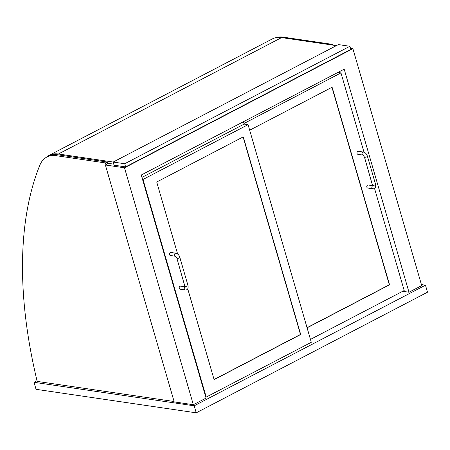 <?xml version="1.0" encoding="UTF-8"?>
<svg xmlns="http://www.w3.org/2000/svg" width="450" height="450" viewBox="0 0 450 450"><rect width="100%" height="100%" fill="white"/><g stroke="black" fill="none" stroke-linecap="round" stroke-linejoin="round"><path stroke-width="0.67" d="M37.074 380.706L34.02 382.298L36.056 389.317L196.234 412.83L194.192 405.81L425.458 285.182L427.5 292.202L196.234 412.83M34.02 382.298L194.192 405.81M425.458 285.182L421.419 284.586M108.478 163.367L105.373 164.987L174.206 401.912L193.337 404.719L206.055 398.087L141.249 175.022L344.188 69.171L408.988 292.23L421.712 285.598L352.879 48.667L350.505 48.324M193.337 404.719L124.504 167.794L352.879 48.667M105.373 164.987L124.504 167.794M402.683 291.302L408.988 292.23M105.953 164.683L105.441 162.928L56.121 155.689A47.171 24.84 -117.5 0 0 46.845 157.039A47.171 24.84 -117.5 0 0 39.746 165.403A391.95 206.376 -117.5 0 0 36.922 380.284A1.153 0.608 -117.5 0 0 37.941 381.521L174.088 401.507M105.441 162.928L107.173 162.023L107.685 163.778M46.845 157.039L48.583 156.133A47.171 24.84 62.5 0 1 57.853 154.783L107.173 162.023M332.865 45.118L332.662 44.409L331.644 44.938M332.662 44.409L283.343 37.17A47.171 24.84 -117.5 0 0 276.283 37.609M243.456 121.708L244.148 124.093L141.941 177.407M177.615 253.986L156.909 182.722A0.765 0.608 -81.6 0 1 157.286 181.721L242.708 137.16A0.765 0.608 -81.6 0 1 243.489 137.565L300.493 333.771A0.765 0.608 -81.6 0 1 300.122 334.777L214.695 379.333A0.765 0.608 -81.6 0 1 213.913 378.934L187.734 288.827M206.207 397.097L311.293 342.287L248.068 124.667L142.982 179.477L206.207 397.097L205.746 397.029M142.982 179.477L142.526 179.409M248.068 124.667L244.148 124.093M363.999 152.179L340.965 72.9L243.973 123.491M340.965 72.9L337.899 72.45M249.677 130.213L331.56 87.502A0.765 0.608 -81.6 0 1 332.342 87.902L389.346 284.113A0.765 0.608 -81.6 0 1 388.974 285.114L307.091 327.831M310.455 339.412L404.19 290.52L374.535 188.449M214.268 379.361A0.765 0.608 98.4 0 0 214.464 379.299L299.891 334.744A0.765 0.608 98.4 0 0 300.262 333.737L243.259 137.531A0.765 0.608 98.4 0 0 242.904 137.104M307.052 327.696L388.744 285.081A0.765 0.608 98.4 0 0 389.115 284.079L332.111 87.868A0.765 0.608 98.4 0 0 331.757 87.446M185.147 286.988A1.536 1.221 -81.6 0 0 185.074 287.021A1.536 1.221 -81.6 0 0 184.326 289.029A1.536 1.221 -81.6 0 0 185.259 289.941L180.191 289.198A1.536 1.221 -81.6 0 1 179.257 288.281A1.536 1.221 -81.6 0 1 180.636 286.161L185.141 286.824M176.878 258.238A1.536 0.467 163.8 0 0 177.199 258.412A1.536 0.467 163.8 0 0 178.903 258.109A1.536 0.467 163.8 0 0 179.826 257.377C179.117 255.122 177.812 253.732 175.916 253.209L170.848 252.467A1.536 1.221 98.4 0 0 169.464 254.588A1.536 1.221 98.4 0 0 170.398 255.504L175.461 256.247L176.878 258.238L185.124 287.218L185.704 286.909M372.724 185.833A1.536 1.221 -81.6 0 0 372.651 185.867A1.536 1.221 -81.6 0 0 371.902 187.875A1.536 1.221 -81.6 0 0 372.836 188.792L367.762 188.044A1.536 1.221 -81.6 0 1 366.829 187.132A1.536 1.221 -81.6 0 1 368.207 185.012L372.713 185.67M364.455 157.084A1.536 0.467 163.8 0 0 364.77 157.258A1.536 0.467 163.8 0 0 366.474 156.96A1.536 0.467 163.8 0 0 367.402 156.229C366.688 153.973 365.389 152.584 363.488 152.061L358.419 151.312A1.536 1.221 98.4 0 0 357.041 153.433A1.536 1.221 98.4 0 0 357.975 154.35L363.037 155.093L364.455 157.084L372.701 186.064L373.281 185.754M349.909 46.271L338.383 44.584L113.186 162.045L124.712 163.738L349.909 46.271L350.826 49.432L125.629 166.899L124.712 163.738M113.186 162.045L114.109 165.206L125.629 166.899M46.271 157.354A47.171 24.84 62.5 0 1 49.129 155.346A47.171 24.84 62.5 0 1 58.399 154.001L113.198 162.045M336.369 45.636L281.576 37.592A47.171 24.84 -117.5 0 0 272.301 38.936L49.129 155.346M113.799 164.149L107.522 163.226M56.121 155.689L57.853 154.783M283.343 37.17L282.324 37.699M185.259 289.941C187.532 290.143 188.438 288.647 187.982 285.457A1.536 0.467 163.8 0 1 187.059 286.189A1.536 0.467 163.8 0 1 185.355 286.493A1.536 0.467 163.8 0 1 185.04 286.318M175.916 253.209A1.536 1.221 98.4 0 0 174.538 255.33A1.536 1.221 98.4 0 0 175.472 256.247M372.836 188.792C375.103 188.989 376.014 187.493 375.559 184.309A1.536 0.467 163.8 0 1 374.636 185.04A1.536 0.467 163.8 0 1 372.926 185.338A1.536 0.467 163.8 0 1 372.611 185.164M363.488 152.061A1.536 1.221 98.4 0 0 362.109 154.181A1.536 1.221 98.4 0 0 363.043 155.093M281.576 37.592L58.399 154.001M179.826 257.377L187.982 285.457M367.402 156.229L375.559 184.309"/></g></svg>
